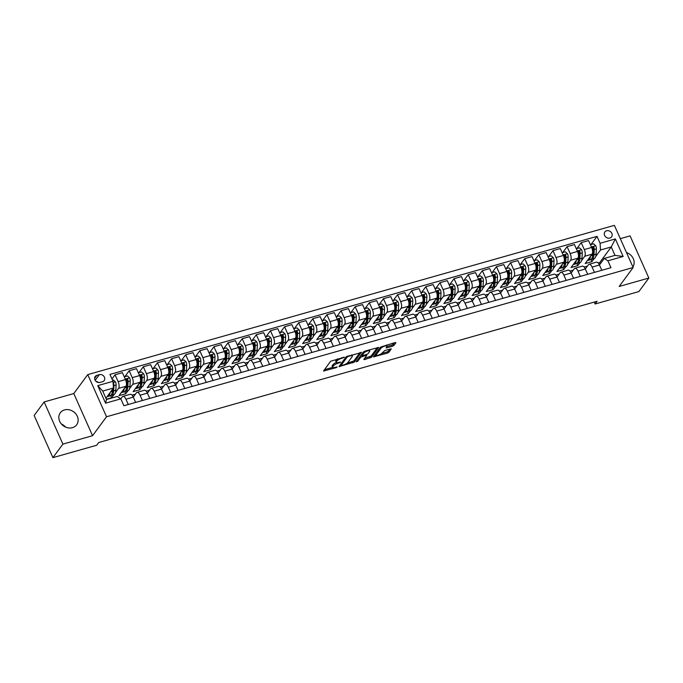 <?xml version="1.0" encoding="UTF-8"?>
<svg xmlns="http://www.w3.org/2000/svg" width="683" height="683" viewBox="0 0 683 683"><rect width="100%" height="100%" fill="white"/><g stroke="black" fill="none" stroke-linecap="round" stroke-linejoin="round"><path stroke-width="1.02" d="M344.428 357.2L330.64 361.239L323.529 371.006L336.096 367.676L337.18 366.942L335.114 367.369A4.089 1.17 156 0 1 332.638 367.326A4.089 1.17 156 0 1 332.817 366.677L333.406 365.875A4.089 1.17 156 0 1 338.213 363.168L340.783 362.144L338.759 362.425A4.089 1.17 156 0 1 336.275 362.391A4.089 1.17 156 0 1 336.463 361.734L337.052 360.931A4.089 1.17 156 0 1 341.85 358.225L344.428 357.2M64.526 409.902A10.151 8.691 36.4 0 0 60.317 412.771A10.151 8.691 36.4 0 0 61.188 423.75A10.151 8.691 36.4 0 0 72.441 427.678A10.151 8.691 36.4 0 0 76.658 424.817A10.151 8.691 36.4 0 0 75.779 413.838A10.151 8.691 36.4 0 0 64.526 409.902M606.615 230.769A4.166 3.569 36.4 0 0 604.882 231.938A4.166 3.569 36.4 0 0 605.24 236.446A4.166 3.569 36.4 0 0 609.859 238.06A4.166 3.569 36.4 0 0 611.584 236.881A4.166 3.569 36.4 0 0 611.225 232.374A4.166 3.569 36.4 0 0 606.615 230.769M392.443 346.264L393.937 345.419L395.918 342.738L395.201 342.524L380.61 347.075L373.507 356.842L387.363 353.145L388.866 352.3L391.316 348.851L384.939 350.43L382.249 352.88A3.415 0.973 156 0 1 378.954 354.912A3.415 0.973 156 0 1 376.162 355.117A3.415 0.973 156 0 1 376.316 354.562L380.96 348.27A3.415 0.973 156 0 1 384.264 346.238A3.415 0.973 156 0 1 387.048 346.042A3.415 0.973 156 0 1 386.894 346.588L386.066 347.843L386.843 347.852L392.443 346.264L391.931 345.128L394.612 342.687M619.182 286.459L648.85 278.049L638.87 291.581L595.081 303.995L597.079 301.288L98.702 442.533L96.713 445.239L52.915 457.644L62.896 444.112L92.564 435.703L106.531 416.758L633.15 267.514L619.182 286.459M361.418 352.513L346.11 356.85L339.007 366.626L354.375 362.075L361.29 352.215M364.867 351.122L378.732 347.425L371.62 357.192L364.517 359.625L363.8 359.403L366.66 355.527L365.943 355.314L360.726 357.209L357.747 361.247L356.15 361.828L363.365 351.967L364.867 351.122M100.025 382.42L102.51 381.72A4.038 3.458 36.4 0 0 104.183 380.576A4.038 3.458 36.4 0 0 103.833 376.213A4.038 3.458 36.4 0 0 99.368 374.651L96.875 375.36A4.038 3.458 36.4 0 0 95.202 376.495A4.038 3.458 36.4 0 0 95.552 380.858A4.038 3.458 36.4 0 0 100.025 382.42M106.531 416.758L87.757 374.608L614.384 225.356L633.15 267.514M120.831 398.855L105.575 403.175L97.763 385.63L113.019 381.302L113.446 388.029L102.715 391.069L106.471 399.504L117.203 396.456L120.831 398.855L123.896 405.745L610.969 267.702L607.896 260.812L604.276 258.422L615.007 255.374L611.251 246.947L600.519 249.987L595.747 256.466M590.974 244.565L597.019 236.369L109.946 374.412L113.019 381.302M597.019 236.369L600.084 243.268L615.34 238.939L623.152 256.484L607.896 260.812M92.564 435.703L73.79 393.553L44.13 401.954L62.896 444.112M44.13 401.954L34.15 415.486L52.915 457.644M648.85 278.049L630.085 235.891L620.309 238.657M73.79 393.553L87.757 374.608M65.568 427.088A10.151 8.691 36.4 0 0 61.427 424.032M594.236 302.091L595.081 303.995M113.446 388.029L105.908 398.249M600.237 263.894L599.683 262.639L598.24 263.049M587.423 266.114L584.119 267.053M573.293 270.118L569.989 271.057M559.172 274.122L555.86 275.061M545.043 278.126L541.739 279.065M530.922 282.13L527.609 283.069M516.792 286.134L513.488 287.073M502.662 290.138L499.358 291.078M488.541 294.142L485.229 295.073M474.412 298.147L471.108 299.077M460.291 302.151L456.978 303.081M446.161 306.146L442.857 307.085M432.032 310.15L428.728 311.089M417.911 314.154L414.598 315.094M403.781 318.158L400.477 319.098M389.66 322.163L386.347 323.102M375.53 326.167L372.226 327.106M361.401 330.171L358.097 331.11M347.28 334.175L343.967 335.114M333.15 338.179L329.846 339.118M319.029 342.183L315.717 343.122M304.9 346.187L301.596 347.126M290.77 350.191L287.466 351.13M276.649 354.195L273.337 355.126M262.52 358.199L259.216 359.13M248.399 362.203L245.086 363.134M234.269 366.199L230.965 367.138M220.139 370.203L216.835 371.142M206.018 374.207L202.706 375.146M191.889 378.211L188.585 379.15M177.768 382.215L174.455 383.154M163.638 386.219L160.334 387.159M149.509 390.224L146.205 391.163M135.388 394.228L132.075 395.167M121.258 398.232L120.302 398.505M599.683 262.639L611.251 246.947L615.34 238.939M594.142 258.635L591.939 261.623L590.966 259.446M576.845 248.569L581.216 242.644L588.558 240.57L591.632 247.459A5.208 2.245 74.2 0 1 592.059 254.178L585.16 263.544L591.939 261.623M581.216 242.644L584.281 249.543A5.208 2.245 74.2 0 1 584.716 256.262L581.617 260.471M580.012 262.639L577.809 265.627L576.845 263.45M562.724 252.573L567.086 246.648L574.437 244.565L577.502 251.464A5.208 2.245 74.2 0 1 577.938 258.183L571.031 267.548L577.809 265.627M567.086 246.648L570.16 253.547A5.208 2.245 74.2 0 1 570.587 260.266L567.488 264.466M565.891 266.643L563.688 269.631L562.715 267.454M548.594 256.577L552.965 250.652L560.308 248.569L563.381 255.468A5.208 2.245 74.2 0 1 563.808 262.187L556.91 271.552L563.688 269.631M552.965 250.652L556.03 257.551A5.208 2.245 74.2 0 1 556.466 264.27L553.367 268.47M551.762 270.647L549.559 273.635L548.594 271.458M534.473 260.582L538.836 254.657L546.178 252.573L549.252 259.472A5.208 2.245 74.2 0 1 549.687 266.191L542.78 275.556L549.559 273.635M538.836 254.657L541.909 261.555A5.208 2.245 74.2 0 1 542.336 268.274L539.237 272.474M537.641 274.651L535.438 277.639L534.465 275.462M520.344 264.586L524.706 258.661L532.057 256.577L535.122 263.476A5.208 2.245 74.2 0 1 535.557 270.195L528.651 279.56L535.438 277.639M524.706 258.661L527.78 265.559A5.208 2.245 74.2 0 1 528.215 272.278L525.116 276.478M523.511 278.655L521.308 281.644L520.335 279.467M506.214 268.59L510.585 262.665L517.927 260.582L521.001 267.48A5.208 2.245 74.2 0 1 521.428 274.199L514.53 283.565L521.308 281.644M510.585 262.665L513.65 269.554A5.208 2.245 74.2 0 1 514.086 276.282L510.986 280.482M509.381 282.66L507.179 285.648L506.214 283.471M492.093 272.594L496.456 266.669L503.806 264.586L506.871 271.484A5.208 2.245 74.2 0 1 507.307 278.203L500.4 287.569L507.179 285.648M496.456 266.669L499.529 273.559A5.208 2.245 74.2 0 1 499.956 280.286L496.857 284.487M495.26 286.664L493.058 289.652L492.084 287.475M477.963 276.598L482.335 270.673L489.677 268.59L492.75 275.48A5.208 2.245 74.2 0 1 493.177 282.207L486.27 291.573L493.058 289.652M482.335 270.673L485.4 277.563A5.208 2.245 74.2 0 1 485.835 284.29L482.736 288.491M481.131 290.668L478.928 293.656L477.963 291.479M463.842 280.602L468.205 274.677L475.547 272.594L478.621 279.484A5.208 2.245 74.2 0 1 479.056 286.211L472.149 295.577L478.928 293.656M468.205 274.677L471.279 281.567A5.208 2.245 74.2 0 1 471.705 288.294L468.606 292.495M467.01 294.672L464.807 297.66L463.834 295.474M449.713 284.606L454.075 278.681L461.426 276.598L464.491 283.488A5.208 2.245 74.2 0 1 464.927 290.215L458.02 299.581L464.807 297.66M454.075 278.681L457.149 285.571A5.208 2.245 74.2 0 1 457.584 292.298L454.485 296.499M452.88 298.676L450.678 301.655L449.704 299.478M435.583 288.602L439.954 282.685L447.297 280.602L450.37 287.492A5.208 2.245 74.2 0 1 450.797 294.219L443.899 303.585L450.678 301.655M439.954 282.685L443.019 289.575A5.208 2.245 74.2 0 1 443.455 296.302L440.356 300.503M438.751 302.671L436.548 305.66L435.583 303.483M421.462 292.606L425.825 286.689L433.176 284.606L436.241 291.496A5.208 2.245 74.2 0 1 436.676 298.223L429.769 307.581L436.548 305.66M425.825 286.689L428.898 293.579A5.208 2.245 74.2 0 1 429.325 300.298L426.226 304.507M424.63 306.676L422.427 309.664L421.454 307.487M407.333 296.61L411.704 290.693L419.046 288.61L422.12 295.5A5.208 2.245 74.2 0 1 422.546 302.228L415.64 311.585L422.427 309.664M411.704 290.693L414.769 297.583A5.208 2.245 74.2 0 1 415.204 304.302L412.105 308.511M410.5 310.68L408.297 313.668L407.333 311.491M393.212 300.614L397.574 294.697L404.917 292.614L407.99 299.504A5.208 2.245 74.2 0 1 408.425 306.232L401.519 315.589L408.297 313.668M397.574 294.697L400.648 301.587A5.208 2.245 74.2 0 1 401.075 308.306L397.976 312.515M396.371 314.684L394.168 317.672L393.203 315.495M379.082 304.618L383.445 298.693L390.796 296.618L393.86 303.508A5.208 2.245 74.2 0 1 394.296 310.227L387.389 319.593L394.168 317.672M383.445 298.693L386.518 305.591A5.208 2.245 74.2 0 1 386.954 312.31L383.855 316.519M382.249 318.688L380.047 321.676L379.074 319.499M364.953 308.622L369.324 302.697L376.666 300.622L379.739 307.512A5.208 2.245 74.2 0 1 380.166 314.231L373.268 323.597L380.047 321.676M369.324 302.697L372.389 309.595A5.208 2.245 74.2 0 1 372.824 316.314L369.725 320.523M368.12 322.692L365.917 325.68L364.953 323.503M350.831 312.626L355.194 306.701L362.545 304.618L365.61 311.516A5.208 2.245 74.2 0 1 366.045 318.235L359.138 327.601L365.917 325.68M355.194 306.701L358.268 313.599A5.208 2.245 74.2 0 1 358.695 320.318L355.595 324.519M353.999 326.696L351.796 329.684L350.823 327.507M336.702 316.63L341.073 310.705L348.415 308.622L351.489 315.52A5.208 2.245 74.2 0 1 351.916 322.239L345.009 331.605L351.796 329.684M341.073 310.705L344.138 317.604A5.208 2.245 74.2 0 1 344.574 324.323L341.474 328.523M339.869 330.7L337.667 333.688L336.702 331.511M322.581 320.634L326.944 314.709L334.286 312.626L337.359 319.524A5.208 2.245 74.2 0 1 337.795 326.243L330.888 335.609L337.667 333.688M326.944 314.709L330.017 321.608A5.208 2.245 74.2 0 1 330.444 328.327L327.345 332.527M325.74 334.704L323.537 337.692L322.572 335.515M308.451 324.638L312.814 318.713L320.165 316.63L323.23 323.529A5.208 2.245 74.2 0 1 323.665 330.248L316.758 339.613L323.537 337.692M312.814 318.713L315.887 325.612A5.208 2.245 74.2 0 1 316.323 332.331L313.224 336.531M311.619 338.708L309.416 341.696L308.443 339.519M294.322 328.643L298.693 322.718L306.035 320.634L309.109 327.533A5.208 2.245 74.2 0 1 309.536 334.252L302.637 343.617L309.416 341.696M298.693 322.718L301.758 329.607A5.208 2.245 74.2 0 1 302.193 336.335L299.094 340.535M297.489 342.712L295.287 345.7L294.322 343.523M280.201 332.647L284.563 326.722L291.914 324.638L294.979 331.537A5.208 2.245 74.2 0 1 295.415 338.256L288.508 347.621L295.287 345.7M284.563 326.722L287.637 333.611A5.208 2.245 74.2 0 1 288.064 340.339L284.965 344.539M283.368 346.716L281.165 349.705L280.192 347.527M266.071 336.651L270.442 330.726L277.785 328.643L280.858 335.532A5.208 2.245 74.2 0 1 281.285 342.26L274.378 351.625L281.165 349.705M270.442 330.726L273.507 337.615A5.208 2.245 74.2 0 1 273.943 344.343L270.844 348.543M269.239 350.721L267.036 353.709L266.071 351.532M251.95 340.655L256.313 334.73L263.655 332.647L266.729 339.536A5.208 2.245 74.2 0 1 267.164 346.264L260.257 355.63L267.036 353.709M256.313 334.73L259.386 341.62A5.208 2.245 74.2 0 1 259.813 348.347L256.714 352.548M255.109 354.725L252.906 357.713L251.942 355.527M237.821 344.659L242.183 338.734L249.534 336.651L252.599 343.54A5.208 2.245 74.2 0 1 253.034 350.268L246.128 359.634L252.906 357.713M242.183 338.734L245.257 345.624A5.208 2.245 74.2 0 1 245.692 352.351L242.593 356.552M240.988 358.729L238.785 361.708L237.812 359.531M223.691 348.654L228.062 342.738L235.404 340.655L238.478 347.545A5.208 2.245 74.2 0 1 238.905 354.272L232.007 363.638L238.785 361.708M228.062 342.738L231.127 349.628A5.208 2.245 74.2 0 1 231.563 356.355L228.464 360.556M226.858 362.724L224.656 365.712L223.691 363.535M209.57 352.659L213.933 346.742L221.283 344.659L224.348 351.549A5.208 2.245 74.2 0 1 224.784 358.276L217.877 367.633L224.656 365.712M213.933 346.742L217.006 353.632A5.208 2.245 74.2 0 1 217.433 360.351L214.334 364.56M212.737 366.728L210.535 369.716L209.561 367.539M195.44 356.663L199.812 350.746L207.154 348.663L210.227 355.553A5.208 2.245 74.2 0 1 210.654 362.28L203.747 371.637L210.535 369.716M199.812 350.746L202.877 357.636A5.208 2.245 74.2 0 1 203.312 364.355L200.213 368.564M198.608 370.732L196.405 373.721L195.44 371.543M181.319 360.667L185.682 354.75L193.024 352.667L196.098 359.557A5.208 2.245 74.2 0 1 196.533 366.284L189.626 375.641L196.405 373.721M185.682 354.75L188.756 361.64A5.208 2.245 74.2 0 1 189.182 368.359L186.083 372.568M184.478 374.736L182.276 377.725L181.311 375.548M167.19 364.671L171.553 358.746L178.903 356.671L181.968 363.561A5.208 2.245 74.2 0 1 182.404 370.28L175.497 379.646L182.276 377.725M171.553 358.746L174.626 365.644A5.208 2.245 74.2 0 1 175.061 372.363L171.962 376.572M170.357 378.741L168.155 381.729L167.181 379.552M153.06 368.675L157.431 362.75L164.774 360.675L167.847 367.565A5.208 2.245 74.2 0 1 168.274 374.284L161.376 383.65L168.155 381.729M157.431 362.75L160.496 369.648A5.208 2.245 74.2 0 1 160.932 376.367L157.833 380.576M156.228 382.745L154.025 385.733L153.06 383.556M138.939 372.679L143.302 366.754L150.653 364.671L153.718 371.569A5.208 2.245 74.2 0 1 154.153 378.288L147.246 387.654L154.025 385.733M143.302 366.754L146.375 373.652A5.208 2.245 74.2 0 1 146.802 380.371L143.703 384.572M142.107 386.749L139.904 389.737L138.931 387.56M124.81 376.683L129.181 370.758L136.523 368.675L139.588 375.573A5.208 2.245 74.2 0 1 140.024 382.292L133.117 391.658L139.904 389.737M129.181 370.758L132.246 377.656A5.208 2.245 74.2 0 1 132.681 384.375L129.582 388.576M127.977 390.753L125.774 393.741L124.81 391.564M111.969 378.945L115.051 374.762L122.394 372.679L125.467 379.577A5.208 2.245 74.2 0 1 125.903 386.296L118.996 395.662L125.774 393.741M115.051 374.762L118.125 381.66A5.208 2.245 74.2 0 1 118.552 388.379L115.453 392.58M113.848 394.757L111.645 397.745L110.68 395.568M106.352 399.248L111.645 397.745M120.814 398.838L122.308 396.814A5.208 2.245 74.2 0 1 122.914 396.362A5.208 2.245 74.2 0 1 125.937 399.205L128.293 404.498M133.27 397.096L136.429 392.81A5.208 2.245 74.2 0 1 137.044 392.358A5.208 2.245 74.2 0 1 140.058 395.201L142.414 400.494M137.044 392.358L144.386 390.275A5.208 2.245 74.2 0 1 147.408 393.118L150.559 388.806A5.208 2.245 74.2 0 1 151.165 388.354A5.208 2.245 74.2 0 1 154.187 391.197L156.544 396.49M151.165 388.354L158.516 386.271A5.208 2.245 74.2 0 1 161.529 389.114L164.688 384.802A5.208 2.245 74.2 0 1 165.295 384.35A5.208 2.245 74.2 0 1 168.308 387.193L170.673 392.486M175.651 385.092L178.809 380.798A5.208 2.245 74.2 0 1 179.424 380.346A5.208 2.245 74.2 0 1 182.438 383.189L184.794 388.482M189.772 381.088L192.939 376.794A5.208 2.245 74.2 0 1 193.545 376.342A5.208 2.245 74.2 0 1 196.567 379.185L198.924 384.478M193.545 376.342L200.896 374.258A5.208 2.245 74.2 0 1 203.91 377.101L207.06 372.79A5.208 2.245 74.2 0 1 207.675 372.337A5.208 2.245 74.2 0 1 210.688 375.18L213.045 380.482M218.022 373.08L221.19 368.786A5.208 2.245 74.2 0 1 221.796 368.333A5.208 2.245 74.2 0 1 224.818 371.176L227.174 376.478M232.152 369.076L235.319 364.782A5.208 2.245 74.2 0 1 235.925 364.329A5.208 2.245 74.2 0 1 238.939 367.172L241.304 372.474M246.281 365.072L249.44 360.778A5.208 2.245 74.2 0 1 250.055 360.325A5.208 2.245 74.2 0 1 253.069 363.168L255.425 368.47M260.402 361.068L263.57 356.774A5.208 2.245 74.2 0 1 264.176 356.321A5.208 2.245 74.2 0 1 267.198 359.164L269.554 364.466M264.176 356.321L271.527 354.246A5.208 2.245 74.2 0 1 274.54 357.089L277.691 352.769A5.208 2.245 74.2 0 1 278.305 352.317A5.208 2.245 74.2 0 1 281.319 355.169L283.676 360.462M278.305 352.317L285.648 350.242A5.208 2.245 74.2 0 1 288.67 353.085L291.82 348.765A5.208 2.245 74.2 0 1 292.435 348.321A5.208 2.245 74.2 0 1 295.449 351.164L297.805 356.458M302.782 349.056L305.95 344.761A5.208 2.245 74.2 0 1 306.556 344.317A5.208 2.245 74.2 0 1 309.57 347.16L311.935 352.454M316.912 345.052L320.071 340.766A5.208 2.245 74.2 0 1 320.686 340.313A5.208 2.245 74.2 0 1 323.699 343.156L326.056 348.45M331.033 341.048L334.2 336.762A5.208 2.245 74.2 0 1 334.807 336.309A5.208 2.245 74.2 0 1 337.829 339.152L340.185 344.445M334.807 336.309L342.157 334.226A5.208 2.245 74.2 0 1 345.171 337.069L348.33 332.758A5.208 2.245 74.2 0 1 348.936 332.305A5.208 2.245 74.2 0 1 351.95 335.148L354.306 340.441M348.936 332.305L356.278 330.222A5.208 2.245 74.2 0 1 359.301 333.065L362.451 328.754A5.208 2.245 74.2 0 1 363.066 328.301A5.208 2.245 74.2 0 1 366.079 331.144L368.436 336.437M373.413 329.044L376.581 324.749A5.208 2.245 74.2 0 1 377.187 324.297A5.208 2.245 74.2 0 1 380.2 327.14L382.565 332.433M387.543 325.04L390.702 320.745A5.208 2.245 74.2 0 1 391.316 320.293A5.208 2.245 74.2 0 1 394.33 323.136L396.686 328.429M401.664 321.036L404.831 316.741A5.208 2.245 74.2 0 1 405.437 316.289A5.208 2.245 74.2 0 1 408.46 319.132L410.816 324.425M415.793 317.032L418.961 312.737A5.208 2.245 74.2 0 1 419.567 312.285A5.208 2.245 74.2 0 1 422.581 315.128L424.937 320.429M429.914 313.027L433.082 308.733A5.208 2.245 74.2 0 1 433.696 308.281A5.208 2.245 74.2 0 1 436.71 311.124L439.067 316.425M444.044 309.023L447.211 304.729A5.208 2.245 74.2 0 1 447.817 304.276A5.208 2.245 74.2 0 1 450.831 307.119L453.196 312.421M458.173 305.019L461.332 300.725A5.208 2.245 74.2 0 1 461.947 300.272A5.208 2.245 74.2 0 1 464.961 303.115L467.317 308.417M461.947 300.272L469.289 298.198A5.208 2.245 74.2 0 1 472.303 301.041L475.462 296.721A5.208 2.245 74.2 0 1 476.068 296.268A5.208 2.245 74.2 0 1 479.09 299.111L481.447 304.413M476.068 296.268L483.419 294.194A5.208 2.245 74.2 0 1 486.433 297.037L489.591 292.717A5.208 2.245 74.2 0 1 490.198 292.264A5.208 2.245 74.2 0 1 493.211 295.116L495.568 300.409M500.545 293.007L503.712 288.713A5.208 2.245 74.2 0 1 504.327 288.269A5.208 2.245 74.2 0 1 507.341 291.112L509.697 296.405M514.675 289.003L517.842 284.709A5.208 2.245 74.2 0 1 518.448 284.265A5.208 2.245 74.2 0 1 521.462 287.108L523.827 292.401M528.804 284.999L531.963 280.713A5.208 2.245 74.2 0 1 532.578 280.261A5.208 2.245 74.2 0 1 535.592 283.103L537.948 288.397M532.578 280.261L539.92 278.177A5.208 2.245 74.2 0 1 542.934 281.02L546.093 276.709A5.208 2.245 74.2 0 1 546.699 276.256A5.208 2.245 74.2 0 1 549.721 279.099L552.077 284.393M546.699 276.256L554.05 274.173A5.208 2.245 74.2 0 1 557.063 277.016L560.222 272.705A5.208 2.245 74.2 0 1 560.828 272.252A5.208 2.245 74.2 0 1 563.842 275.095L566.198 280.389M571.176 272.987L574.343 268.701A5.208 2.245 74.2 0 1 574.958 268.248A5.208 2.245 74.2 0 1 577.972 271.091L580.328 276.384M585.305 268.991L588.473 264.697A5.208 2.245 74.2 0 1 589.079 264.244A5.208 2.245 74.2 0 1 592.093 267.087L594.458 272.38M599.435 264.987L604.276 258.422M122.914 396.362L130.265 394.279A5.208 2.245 74.2 0 1 133.279 397.122L135.635 402.415M140.058 395.201L147.408 393.118L149.765 398.411M154.187 391.197L161.529 389.114L163.886 394.407M165.295 384.35L172.637 382.267A5.208 2.245 74.2 0 1 175.659 385.11L178.015 390.411M179.424 380.346L186.766 378.262A5.208 2.245 74.2 0 1 189.78 381.105L192.145 386.407M196.567 379.185L203.91 377.101L206.266 382.403M207.675 372.337L215.017 370.254A5.208 2.245 74.2 0 1 218.039 373.097L220.396 378.399M221.796 368.333L229.146 366.25A5.208 2.245 74.2 0 1 232.16 369.093L234.517 374.395M235.925 364.329L243.268 362.246A5.208 2.245 74.2 0 1 246.29 365.089L248.646 370.391M250.055 360.325L257.397 358.251A5.208 2.245 74.2 0 1 260.411 361.094L262.776 366.387M267.198 359.164L274.54 357.089L276.897 362.383M281.319 355.169L288.67 353.085L291.026 358.379M292.435 348.321L299.777 346.238A5.208 2.245 74.2 0 1 302.791 349.081L305.147 354.375M306.556 344.317L313.898 342.234A5.208 2.245 74.2 0 1 316.921 345.077L319.277 350.37M320.686 340.313L328.028 338.23A5.208 2.245 74.2 0 1 331.042 341.073L333.406 346.366M337.829 339.152L345.171 337.069L347.527 342.362M351.95 335.148L359.301 333.065L361.657 338.358M363.066 328.301L370.408 326.218A5.208 2.245 74.2 0 1 373.422 329.061L375.778 334.354M377.187 324.297L384.538 322.214A5.208 2.245 74.2 0 1 387.551 325.057L389.908 330.359M391.316 320.293L398.659 318.21A5.208 2.245 74.2 0 1 401.672 321.053L404.037 326.354M405.437 316.289L412.788 314.206A5.208 2.245 74.2 0 1 415.802 317.049L418.158 322.35M419.567 312.285L426.909 310.202A5.208 2.245 74.2 0 1 429.931 313.045L432.288 318.346M433.696 308.281L441.039 306.197A5.208 2.245 74.2 0 1 444.052 309.04L446.409 314.342M447.817 304.276L455.168 302.193A5.208 2.245 74.2 0 1 458.182 305.036L460.538 310.338M464.961 303.115L472.303 301.041L474.668 306.334M479.09 299.111L486.433 297.037L488.789 302.33M490.198 292.264L497.54 290.19A5.208 2.245 74.2 0 1 500.562 293.033L502.919 298.326M504.327 288.269L511.669 286.186A5.208 2.245 74.2 0 1 514.683 289.029L517.04 294.322M518.448 284.265L525.799 282.181A5.208 2.245 74.2 0 1 528.813 285.024L531.169 290.318M535.592 283.103L542.934 281.02L545.299 286.314M549.721 279.099L557.063 277.016L559.42 282.31M560.828 272.252L568.171 270.169A5.208 2.245 74.2 0 1 571.193 273.012L573.549 278.305M574.958 268.248L582.3 266.165A5.208 2.245 74.2 0 1 585.314 269.008L587.67 274.301M589.079 264.244L596.43 262.161A5.208 2.245 74.2 0 1 599.443 265.004L601.8 270.306M600.519 249.987L600.084 243.268M102.715 391.069L97.763 385.63M106.471 399.504L105.575 403.175M623.152 256.484L615.007 255.374M98.412 382.514A4.038 3.458 36.4 0 0 95.987 381.327M632.885 266.916A10.151 8.691 36.4 0 0 626.499 252.565M337.59 358.848A4.089 1.17 156 0 0 336.54 359.796L337.052 360.931M336.275 362.391L335.771 361.247A4.089 1.17 156 0 1 335.951 360.59L336.54 359.796M336.36 362.502A4.089 1.17 156 0 0 332.903 364.739L333.406 365.875M332.638 367.326L332.126 366.19A4.089 1.17 156 0 1 332.314 365.533L332.903 364.739M324.391 369.708L332.655 367.369M346.913 363.33L353.862 360.94L360.112 352.462M339.869 365.328L340.791 365.064M348.287 356.406L347.237 356.996L341.048 365.388L343.156 365.089A4.089 1.17 156 0 0 347.963 362.383L352.189 356.646A4.089 1.17 156 0 0 352.377 355.988A4.089 1.17 156 0 0 349.892 355.945L348.287 356.406L348.057 355.886M341.005 365.533L340.629 364.466M352.377 355.988L351.865 354.844A4.089 1.17 156 0 0 351.847 354.81M377.358 347.579L371.108 356.048L371.62 357.192M364.602 358.319L371.108 356.048M361.819 355.194L360.564 355.758M369.623 351.506A3.415 0.973 156 0 0 369.785 350.951A3.415 0.973 156 0 0 366.993 351.156A3.415 0.973 156 0 0 363.689 353.188L361.999 355.604L366.489 354.571L367.992 353.717L369.623 351.506M361.999 355.604L361.683 354.562M386.928 346.546L391.931 345.128M375.633 353.828A3.415 0.973 156 0 0 375.659 353.973L376.162 355.117M381.626 353.487L386.86 352.01L388.362 351.164L389.95 349.013M374.361 355.553L376.137 355.049M110.125 392.537A9.955 4.286 74.2 0 1 107.974 396.439A9.955 4.286 74.2 0 1 107.205 396.499M112.507 380.166L113.335 379.936L115.478 381.891A3.449 1.486 74.2 0 1 116.101 385.007L115.828 390.275A9.955 4.286 74.2 0 1 113.626 394.834L111.474 395.448A9.955 4.286 -105.8 0 0 113.677 390.881L113.95 385.622A3.449 1.486 -105.8 0 0 113.66 383.428L113.113 382.873M112.422 389.421L112.328 391.265A9.955 4.286 74.2 0 1 110.117 395.833L107.974 396.439M110.757 395.508A9.955 4.286 -105.8 0 0 111.474 395.448M112.908 388.755L112.849 390.036A8.264 3.56 74.2 0 1 112.123 392.887M124.255 388.533A9.955 4.286 74.2 0 1 122.095 392.435A9.955 4.286 74.2 0 1 121.335 392.494M124.246 376.845L127.456 375.932L129.608 377.887A3.449 1.486 74.2 0 1 130.222 381.003L129.958 386.271A9.955 4.286 74.2 0 1 127.747 390.838L125.604 391.444A9.955 4.286 -105.8 0 0 127.806 386.877L128.08 381.618A3.449 1.486 -105.8 0 0 127.789 379.424L126.432 379.808A3.449 1.486 74.2 0 1 126.722 382.002L126.449 387.261A9.955 4.286 74.2 0 1 124.246 391.829L122.095 392.435M124.887 391.504A9.955 4.286 -105.8 0 0 125.604 391.444M127.789 379.424L127.217 380.2A1.759 0.76 74.2 0 1 127.243 380.764L126.97 386.032A8.264 3.56 74.2 0 1 126.253 388.883M126.526 379.091L126.432 379.808M138.376 384.529A9.955 4.286 74.2 0 1 136.224 388.431A9.955 4.286 74.2 0 1 135.456 388.49M138.376 372.841L141.586 371.928L143.729 373.891A3.449 1.486 74.2 0 1 144.352 376.999L144.079 382.267A9.955 4.286 74.2 0 1 141.876 386.834L139.725 387.44A9.955 4.286 -105.8 0 0 141.936 382.873L142.201 377.614A3.449 1.486 -105.8 0 0 141.91 375.419L140.561 375.804A3.449 1.486 74.2 0 1 140.852 377.998L140.578 383.265A9.955 4.286 74.2 0 1 138.376 387.824L136.224 388.431M139.016 387.5A9.955 4.286 -105.8 0 0 139.725 387.44M141.91 375.419L141.338 376.196A1.759 0.76 74.2 0 1 141.364 376.76L141.099 382.028A8.264 3.56 74.2 0 1 140.382 384.879M140.647 375.087L140.561 375.804M152.505 380.525A9.955 4.286 74.2 0 1 150.354 384.427A9.955 4.286 74.2 0 1 149.586 384.486M152.505 368.837L155.715 367.924L157.858 369.887A3.449 1.486 74.2 0 1 158.473 372.995L158.208 378.262A9.955 4.286 74.2 0 1 156.006 382.83L153.854 383.436A9.955 4.286 -105.8 0 0 156.057 378.877L156.33 373.61A3.449 1.486 -105.8 0 0 156.04 371.415L154.682 371.8A3.449 1.486 74.2 0 1 154.973 373.994L154.7 379.261A9.955 4.286 74.2 0 1 152.497 383.82L150.354 384.427M153.137 383.496A9.955 4.286 -105.8 0 0 153.854 383.436M156.04 371.415L155.468 372.192A1.759 0.76 74.2 0 1 155.493 372.756L155.22 378.023A8.264 3.56 74.2 0 1 154.503 380.875M154.776 371.082L154.682 371.8M166.635 376.521A9.955 4.286 74.2 0 1 164.475 380.422A9.955 4.286 74.2 0 1 163.707 380.482M166.626 364.833L169.836 363.919L171.979 365.883A3.449 1.486 74.2 0 1 172.603 368.999L172.329 374.258A9.955 4.286 74.2 0 1 170.127 378.826L167.984 379.432A9.955 4.286 -105.8 0 0 170.187 374.873L170.46 369.605A3.449 1.486 -105.8 0 0 170.169 367.411L168.812 367.796A3.449 1.486 74.2 0 1 169.102 369.99L168.829 375.257A9.955 4.286 74.2 0 1 166.626 379.816L164.475 380.422M167.267 379.492A9.955 4.286 -105.8 0 0 167.984 379.432M170.169 367.411L169.589 368.188A1.759 0.76 74.2 0 1 169.623 368.752L169.35 374.019A8.264 3.56 74.2 0 1 168.633 376.871M168.906 367.078L168.812 367.796M180.756 372.517A9.955 4.286 74.2 0 1 178.605 376.418A9.955 4.286 74.2 0 1 177.836 376.478M180.756 360.829L183.966 359.915L186.109 361.879A3.449 1.486 74.2 0 1 186.732 364.995L186.459 370.254A9.955 4.286 74.2 0 1 184.256 374.822L182.105 375.428A9.955 4.286 -105.8 0 0 184.308 370.869L184.581 365.601A3.449 1.486 -105.8 0 0 184.29 363.407L182.933 363.791A3.449 1.486 74.2 0 1 183.223 365.986L182.959 371.253A9.955 4.286 74.2 0 1 180.747 375.812L178.605 376.418M181.388 375.488A9.955 4.286 -105.8 0 0 182.105 375.428M184.29 363.407L183.718 364.184A1.759 0.76 74.2 0 1 183.744 364.748L183.479 370.015A8.264 3.56 74.2 0 1 182.754 372.867M183.027 363.074L182.933 363.791M194.886 368.513A9.955 4.286 74.2 0 1 192.726 372.414A9.955 4.286 74.2 0 1 191.966 372.474M194.877 356.825L198.087 355.911L200.239 357.875A3.449 1.486 74.2 0 1 200.853 360.991L200.589 366.25A9.955 4.286 74.2 0 1 198.377 370.818L196.234 371.424A9.955 4.286 -105.8 0 0 198.437 366.865L198.71 361.597A3.449 1.486 -105.8 0 0 198.42 359.403L197.063 359.787A3.449 1.486 74.2 0 1 197.353 361.981L197.08 367.249A9.955 4.286 74.2 0 1 194.877 371.808L192.726 372.414M195.517 371.484A9.955 4.286 -105.8 0 0 196.234 371.424M198.42 359.403L197.848 360.18A1.759 0.76 74.2 0 1 197.874 360.744L197.6 366.011A8.264 3.56 74.2 0 1 196.883 368.871M197.156 359.07L197.063 359.787M209.007 364.509A9.955 4.286 74.2 0 1 206.855 368.41A9.955 4.286 74.2 0 1 206.087 368.47M209.007 352.821L212.217 351.907L214.36 353.871A3.449 1.486 74.2 0 1 214.983 356.987L214.71 362.255A9.955 4.286 74.2 0 1 212.507 366.814L210.355 367.42A9.955 4.286 -105.8 0 0 212.567 362.861L212.831 357.593A3.449 1.486 -105.8 0 0 212.541 355.399L211.192 355.783A3.449 1.486 74.2 0 1 211.482 357.977L211.209 363.245A9.955 4.286 74.2 0 1 209.007 367.804L206.855 368.41M209.647 367.48A9.955 4.286 -105.8 0 0 210.355 367.42M212.541 355.399L211.969 356.176A1.759 0.76 74.2 0 1 211.995 356.739L211.73 362.007A8.264 3.56 74.2 0 1 211.013 364.867M211.278 355.075L211.192 355.783M223.136 360.504A9.955 4.286 74.2 0 1 220.985 364.415A9.955 4.286 74.2 0 1 220.216 364.466M223.136 348.817L226.346 347.912L228.489 349.867A3.449 1.486 74.2 0 1 229.104 352.983L228.839 358.251A9.955 4.286 74.2 0 1 226.636 362.81L224.485 363.416A9.955 4.286 -105.8 0 0 226.688 358.857L226.961 353.589A3.449 1.486 -105.8 0 0 226.671 351.395L225.313 351.779A3.449 1.486 74.2 0 1 225.603 353.973L225.33 359.241A9.955 4.286 74.2 0 1 223.128 363.8L220.985 364.415M223.768 363.484A9.955 4.286 -105.8 0 0 224.485 363.416M226.671 351.395L226.099 352.172A1.759 0.76 74.2 0 1 226.124 352.735L225.851 358.003A8.264 3.56 74.2 0 1 225.134 360.863M225.407 351.071L225.313 351.779M237.266 356.5A9.955 4.286 74.2 0 1 235.106 360.411A9.955 4.286 74.2 0 1 234.337 360.462M237.257 344.813L240.467 343.908L242.61 345.863A3.449 1.486 74.2 0 1 243.233 348.979L242.96 354.246A9.955 4.286 74.2 0 1 240.757 358.806L238.615 359.412A9.955 4.286 -105.8 0 0 240.817 354.853L241.09 349.585A3.449 1.486 -105.8 0 0 240.8 347.391L239.443 347.775A3.449 1.486 74.2 0 1 239.733 349.969L239.46 355.237A9.955 4.286 74.2 0 1 237.257 359.796L235.106 360.411M237.897 359.48A9.955 4.286 -105.8 0 0 238.615 359.412M240.8 347.391L240.22 348.168A1.759 0.76 74.2 0 1 240.254 348.731L239.981 353.999A8.264 3.56 74.2 0 1 239.263 356.859M239.537 347.066L239.443 347.775M251.387 352.496A9.955 4.286 74.2 0 1 249.235 356.406A9.955 4.286 74.2 0 1 248.467 356.458M251.387 340.808L254.597 339.903L256.74 341.859A3.449 1.486 74.2 0 1 257.363 344.975L257.09 350.242A9.955 4.286 74.2 0 1 254.887 354.801L252.736 355.408A9.955 4.286 -105.8 0 0 254.938 350.849L255.211 345.581A3.449 1.486 -105.8 0 0 254.921 343.387L253.564 343.771A3.449 1.486 74.2 0 1 253.854 345.965L253.589 351.233A9.955 4.286 74.2 0 1 251.378 355.792L249.235 356.406M252.018 355.476A9.955 4.286 -105.8 0 0 252.736 355.408M254.921 343.387L254.349 344.172A1.759 0.76 74.2 0 1 254.375 344.727L254.11 349.995A8.264 3.56 74.2 0 1 253.384 352.855M253.658 343.062L253.564 343.771M265.516 348.492A9.955 4.286 74.2 0 1 263.356 352.402A9.955 4.286 74.2 0 1 262.596 352.454M265.508 336.804L268.718 335.899L270.869 337.854A3.449 1.486 74.2 0 1 271.484 340.971L271.219 346.238A9.955 4.286 74.2 0 1 269.008 350.797L266.865 351.404A9.955 4.286 -105.8 0 0 269.068 346.844L269.341 341.577A3.449 1.486 -105.8 0 0 269.051 339.383L267.693 339.767A3.449 1.486 74.2 0 1 267.984 341.961L267.71 347.229A9.955 4.286 74.2 0 1 265.508 351.788L263.356 352.402M266.148 351.472A9.955 4.286 -105.8 0 0 266.865 351.404M269.051 339.383L268.479 340.168A1.759 0.76 74.2 0 1 268.504 340.723L268.231 345.991A8.264 3.56 74.2 0 1 267.514 348.851M267.787 339.058L267.693 339.767M279.637 344.488A9.955 4.286 74.2 0 1 277.486 348.398A9.955 4.286 74.2 0 1 276.717 348.45M279.637 332.8L282.847 331.895L284.99 333.85A3.449 1.486 74.2 0 1 285.614 336.967L285.34 342.234A9.955 4.286 74.2 0 1 283.138 346.793L280.986 347.408A9.955 4.286 -105.8 0 0 283.197 342.84L283.462 337.573A3.449 1.486 -105.8 0 0 283.172 335.379L281.823 335.763A3.449 1.486 74.2 0 1 282.113 337.957L281.84 343.225A9.955 4.286 74.2 0 1 279.637 347.792L277.486 348.398M280.278 347.468A9.955 4.286 -105.8 0 0 280.986 347.408M283.172 335.379L282.6 336.164A1.759 0.76 74.2 0 1 282.625 336.728L282.361 341.987A8.264 3.56 74.2 0 1 281.644 344.847M281.908 335.054L281.823 335.763M293.767 340.493A9.955 4.286 74.2 0 1 291.615 344.394A9.955 4.286 74.2 0 1 290.847 344.454M293.767 328.796L296.977 327.891L299.12 329.846A3.449 1.486 74.2 0 1 299.743 332.962L299.47 338.23A9.955 4.286 74.2 0 1 297.267 342.789L295.116 343.404A9.955 4.286 -105.8 0 0 297.318 338.836L297.592 333.569A3.449 1.486 -105.8 0 0 297.301 331.375L295.944 331.759A3.449 1.486 74.2 0 1 296.234 333.953L295.961 339.22A9.955 4.286 74.2 0 1 293.758 343.788L291.615 344.394M294.399 343.464A9.955 4.286 -105.8 0 0 295.116 343.404M297.301 331.375L296.729 332.16A1.759 0.76 74.2 0 1 296.755 332.723L296.482 337.983A8.264 3.56 74.2 0 1 295.765 340.843M296.038 331.05L295.944 331.759M307.896 336.488A9.955 4.286 74.2 0 1 305.736 340.39A9.955 4.286 74.2 0 1 304.968 340.45M307.888 324.792L311.098 323.887L313.241 325.842A3.449 1.486 74.2 0 1 313.864 328.958L313.591 334.226A9.955 4.286 74.2 0 1 311.388 338.785L309.245 339.4A9.955 4.286 -105.8 0 0 311.448 334.832L311.721 329.565A3.449 1.486 -105.8 0 0 311.431 327.379L310.073 327.763A3.449 1.486 74.2 0 1 310.364 329.957L310.091 335.216A9.955 4.286 74.2 0 1 307.888 339.784L305.736 340.39M308.528 339.46A9.955 4.286 -105.8 0 0 309.245 339.4M311.431 327.379L310.85 328.156A1.759 0.76 74.2 0 1 310.885 328.719L310.611 333.978A8.264 3.56 74.2 0 1 309.894 336.839M310.167 327.046L310.073 327.763M322.017 332.484A9.955 4.286 74.2 0 1 319.866 336.386A9.955 4.286 74.2 0 1 319.098 336.446M322.017 320.797L325.228 319.883L327.37 321.838A3.449 1.486 74.2 0 1 327.994 324.954L327.72 330.222A9.955 4.286 74.2 0 1 325.518 334.781L323.366 335.396A9.955 4.286 -105.8 0 0 325.569 330.828L325.842 325.569A3.449 1.486 -105.8 0 0 325.552 323.375L324.194 323.759A3.449 1.486 74.2 0 1 324.485 325.953L324.22 331.212A9.955 4.286 74.2 0 1 322.009 335.78L319.866 336.386M322.649 335.455A9.955 4.286 -105.8 0 0 323.366 335.396M325.552 323.375L324.98 324.152A1.759 0.76 74.2 0 1 325.006 324.715L324.741 329.983A8.264 3.56 74.2 0 1 324.015 332.834M324.288 323.042L324.194 323.759M336.147 328.48A9.955 4.286 74.2 0 1 333.987 332.382A9.955 4.286 74.2 0 1 333.227 332.442M336.138 316.792L339.349 315.879L341.5 317.834A3.449 1.486 74.2 0 1 342.115 320.95L341.85 326.218A9.955 4.286 74.2 0 1 339.639 330.785L337.496 331.392A9.955 4.286 -105.8 0 0 339.699 326.824L339.972 321.565A3.449 1.486 -105.8 0 0 339.682 319.371L338.324 319.755A3.449 1.486 74.2 0 1 338.614 321.949L338.341 327.208A9.955 4.286 74.2 0 1 336.138 331.776L333.987 332.382M336.779 331.451A9.955 4.286 -105.8 0 0 337.496 331.392M339.682 319.371L339.109 320.148A1.759 0.76 74.2 0 1 339.135 320.711L338.862 325.979A8.264 3.56 74.2 0 1 338.145 328.83M338.418 319.038L338.324 319.755M350.268 324.476A9.955 4.286 74.2 0 1 348.117 328.378A9.955 4.286 74.2 0 1 347.348 328.438M350.268 312.788L353.478 311.875L355.621 313.839A3.449 1.486 74.2 0 1 356.244 316.946L355.971 322.214A9.955 4.286 74.2 0 1 353.768 326.781L351.617 327.388A9.955 4.286 -105.8 0 0 353.828 322.82L354.093 317.561A3.449 1.486 -105.8 0 0 353.803 315.367L352.454 315.751A3.449 1.486 74.2 0 1 352.744 317.945L352.471 323.213A9.955 4.286 74.2 0 1 350.268 327.772L348.117 328.378M350.908 327.447A9.955 4.286 -105.8 0 0 351.617 327.388M353.803 315.367L353.231 316.144A1.759 0.76 74.2 0 1 353.256 316.707L352.991 321.975A8.264 3.56 74.2 0 1 352.274 324.826M352.539 315.034L352.454 315.751M364.398 320.472A9.955 4.286 74.2 0 1 362.246 324.374A9.955 4.286 74.2 0 1 361.478 324.434M364.398 308.784L367.608 307.871L369.751 309.834A3.449 1.486 74.2 0 1 370.374 312.942L370.101 318.21A9.955 4.286 74.2 0 1 367.898 322.777L365.746 323.383A9.955 4.286 -105.8 0 0 367.949 318.824L368.222 313.557A3.449 1.486 -105.8 0 0 367.932 311.363L366.575 311.747A3.449 1.486 74.2 0 1 366.865 313.941L366.592 319.209A9.955 4.286 74.2 0 1 364.389 323.768L362.246 324.374M365.029 323.443A9.955 4.286 -105.8 0 0 365.746 323.383M367.932 311.363L367.36 312.14A1.759 0.76 74.2 0 1 367.386 312.703L367.113 317.971A8.264 3.56 74.2 0 1 366.395 320.822M366.669 311.03L366.575 311.747M378.527 316.468A9.955 4.286 74.2 0 1 376.367 320.37A9.955 4.286 74.2 0 1 375.599 320.429M378.519 304.78L381.729 303.867L383.872 305.83A3.449 1.486 74.2 0 1 384.495 308.947L384.222 314.206A9.955 4.286 74.2 0 1 382.019 318.773L379.876 319.379A9.955 4.286 -105.8 0 0 382.079 314.82L382.352 309.553A3.449 1.486 -105.8 0 0 382.062 307.359L380.704 307.743A3.449 1.486 74.2 0 1 380.994 309.937L380.721 315.204A9.955 4.286 74.2 0 1 378.519 319.764L376.367 320.37M379.159 319.439A9.955 4.286 -105.8 0 0 379.876 319.379M382.062 307.359L381.481 308.135A1.759 0.76 74.2 0 1 381.515 308.699L381.242 313.967A8.264 3.56 74.2 0 1 380.525 316.818M380.798 307.026L380.704 307.743M392.648 312.464A9.955 4.286 74.2 0 1 390.497 316.366A9.955 4.286 74.2 0 1 389.728 316.425M392.648 300.776L395.858 299.863L398.001 301.826A3.449 1.486 74.2 0 1 398.624 304.942L398.351 310.202A9.955 4.286 74.2 0 1 396.149 314.769L393.997 315.375A9.955 4.286 -105.8 0 0 396.2 310.816L396.473 305.549A3.449 1.486 -105.8 0 0 396.183 303.354L394.825 303.739A3.449 1.486 74.2 0 1 395.115 305.933L394.851 311.2A9.955 4.286 74.2 0 1 392.64 315.759L390.497 316.366M393.28 315.435A9.955 4.286 -105.8 0 0 393.997 315.375M396.183 303.354L395.611 304.131A1.759 0.76 74.2 0 1 395.636 304.695L395.372 309.962A8.264 3.56 74.2 0 1 394.646 312.814M394.919 303.021L394.825 303.739M406.778 308.46A9.955 4.286 74.2 0 1 404.618 312.362A9.955 4.286 74.2 0 1 403.858 312.421M406.769 296.772L409.979 295.859L412.131 297.822A3.449 1.486 74.2 0 1 412.745 300.938L412.481 306.197A9.955 4.286 74.2 0 1 410.27 310.765L408.127 311.371A9.955 4.286 -105.8 0 0 410.329 306.812L410.603 301.544A3.449 1.486 -105.8 0 0 410.312 299.35L408.955 299.735A3.449 1.486 74.2 0 1 409.245 301.929L408.972 307.196A9.955 4.286 74.2 0 1 406.769 311.755L404.618 312.362M407.409 311.431A9.955 4.286 -105.8 0 0 408.127 311.371M410.312 299.35L409.74 300.127A1.759 0.76 74.2 0 1 409.766 300.691L409.493 305.958A8.264 3.56 74.2 0 1 408.776 308.818M409.049 299.017L408.955 299.735M420.899 304.456A9.955 4.286 74.2 0 1 418.747 308.357A9.955 4.286 74.2 0 1 417.979 308.417M420.899 292.768L424.109 291.854L426.252 293.818A3.449 1.486 74.2 0 1 426.875 296.934L426.602 302.202A9.955 4.286 74.2 0 1 424.399 306.761L422.248 307.367A9.955 4.286 -105.8 0 0 424.459 302.808L424.724 297.54A3.449 1.486 -105.8 0 0 424.433 295.346L423.084 295.73A3.449 1.486 74.2 0 1 423.375 297.925L423.101 303.192A9.955 4.286 74.2 0 1 420.899 307.751L418.747 308.357M421.539 307.427A9.955 4.286 -105.8 0 0 422.248 307.367M424.433 295.346L423.861 296.123A1.759 0.76 74.2 0 1 423.887 296.687L423.622 301.954A8.264 3.56 74.2 0 1 422.905 304.814M423.17 295.022L423.084 295.73M435.028 300.452A9.955 4.286 74.2 0 1 432.877 304.362A9.955 4.286 74.2 0 1 432.108 304.413M435.028 288.764L438.238 287.859L440.381 289.814A3.449 1.486 74.2 0 1 441.005 292.93L440.731 298.198A9.955 4.286 74.2 0 1 438.529 302.757L436.377 303.363A9.955 4.286 -105.8 0 0 438.58 298.804L438.853 293.536A3.449 1.486 -105.8 0 0 438.563 291.342L437.205 291.726A3.449 1.486 74.2 0 1 437.496 293.921L437.222 299.188A9.955 4.286 74.2 0 1 435.02 303.747L432.877 304.362M435.66 303.431A9.955 4.286 -105.8 0 0 436.377 303.363M438.563 291.342L437.991 292.119A1.759 0.76 74.2 0 1 438.016 292.683L437.743 297.95A8.264 3.56 74.2 0 1 437.026 300.81M437.299 291.018L437.205 291.726M449.158 296.448A9.955 4.286 74.2 0 1 446.998 300.358A9.955 4.286 74.2 0 1 446.23 300.409M449.149 284.76L452.359 283.855L454.502 285.81A3.449 1.486 74.2 0 1 455.126 288.926L454.852 294.194A9.955 4.286 74.2 0 1 452.65 298.753L450.507 299.359A9.955 4.286 -105.8 0 0 452.709 294.8L452.983 289.532A3.449 1.486 -105.8 0 0 452.692 287.338L451.335 287.722A3.449 1.486 74.2 0 1 451.625 289.916L451.352 295.184A9.955 4.286 74.2 0 1 449.149 299.743L446.998 300.358M449.79 299.427A9.955 4.286 -105.8 0 0 450.507 299.359M452.692 287.338L452.112 288.115A1.759 0.76 74.2 0 1 452.146 288.678L451.873 293.946A8.264 3.56 74.2 0 1 451.156 296.806M451.429 287.014L451.335 287.722M463.279 292.444A9.955 4.286 74.2 0 1 461.127 296.354A9.955 4.286 74.2 0 1 460.359 296.405M463.279 280.756L466.489 279.851L468.632 281.806A3.449 1.486 74.2 0 1 469.255 284.922L468.982 290.19A9.955 4.286 74.2 0 1 466.779 294.749L464.628 295.355A9.955 4.286 -105.8 0 0 466.83 290.796L467.104 285.528A3.449 1.486 -105.8 0 0 466.813 283.334L465.456 283.718A3.449 1.486 74.2 0 1 465.746 285.912L465.482 291.18A9.955 4.286 74.2 0 1 463.27 295.739L461.127 296.354M463.911 295.423A9.955 4.286 -105.8 0 0 464.628 295.355M466.813 283.334L466.241 284.119A1.759 0.76 74.2 0 1 466.267 284.674L466.002 289.942A8.264 3.56 74.2 0 1 465.277 292.802M465.55 283.01L465.456 283.718M477.408 288.439A9.955 4.286 74.2 0 1 475.257 292.35A9.955 4.286 74.2 0 1 474.489 292.401M477.4 276.752L480.61 275.847L482.761 277.802A3.449 1.486 74.2 0 1 483.376 280.918L483.112 286.186A9.955 4.286 74.2 0 1 480.9 290.745L478.757 291.351A9.955 4.286 -105.8 0 0 480.96 286.792L481.233 281.524A3.449 1.486 -105.8 0 0 480.943 279.33L479.586 279.714A3.449 1.486 74.2 0 1 479.876 281.908L479.603 287.176A9.955 4.286 74.2 0 1 477.4 291.735L475.257 292.35M478.04 291.419A9.955 4.286 -105.8 0 0 478.757 291.351M480.943 279.33L480.371 280.115A1.759 0.76 74.2 0 1 480.397 280.67L480.123 285.938A8.264 3.56 74.2 0 1 479.406 288.798M479.679 279.006L479.586 279.714M491.529 284.435A9.955 4.286 74.2 0 1 489.378 288.346A9.955 4.286 74.2 0 1 488.61 288.397M491.529 272.748L494.74 271.843L496.882 273.798A3.449 1.486 74.2 0 1 497.506 276.914L497.233 282.181A9.955 4.286 74.2 0 1 495.03 286.74L492.878 287.355A9.955 4.286 -105.8 0 0 495.09 282.788L495.354 277.52A3.449 1.486 -105.8 0 0 495.064 275.326L493.715 275.71A3.449 1.486 74.2 0 1 494.005 277.904L493.732 283.172A9.955 4.286 74.2 0 1 491.529 287.739L489.378 288.346M492.17 287.415A9.955 4.286 -105.8 0 0 492.878 287.355M495.064 275.326L494.492 276.111A1.759 0.76 74.2 0 1 494.526 276.675L494.253 281.934A8.264 3.56 74.2 0 1 493.536 284.794M493.8 275.001L493.715 275.71M505.659 280.44A9.955 4.286 74.2 0 1 503.508 284.341A9.955 4.286 74.2 0 1 502.739 284.401M505.659 268.743L508.869 267.838L511.012 269.794A3.449 1.486 74.2 0 1 511.635 272.91L511.362 278.177A9.955 4.286 74.2 0 1 509.159 282.736L507.008 283.351A9.955 4.286 -105.8 0 0 509.211 278.784L509.484 273.516A3.449 1.486 -105.8 0 0 509.194 271.322L507.836 271.706A3.449 1.486 74.2 0 1 508.126 273.9L507.853 279.168A9.955 4.286 74.2 0 1 505.651 283.735L503.508 284.341M506.291 283.411A9.955 4.286 -105.8 0 0 507.008 283.351M509.194 271.322L508.622 272.107A1.759 0.76 74.2 0 1 508.647 272.671L508.374 277.93A8.264 3.56 74.2 0 1 507.657 280.79M507.93 270.997L507.836 271.706M519.789 276.436A9.955 4.286 74.2 0 1 517.629 280.337A9.955 4.286 74.2 0 1 516.86 280.397M519.78 264.739L522.99 263.834L525.133 265.789A3.449 1.486 74.2 0 1 525.756 268.906L525.483 274.173A9.955 4.286 74.2 0 1 523.28 278.732L521.138 279.347A9.955 4.286 -105.8 0 0 523.34 274.779L523.613 269.512A3.449 1.486 -105.8 0 0 523.323 267.326L521.966 267.71A3.449 1.486 74.2 0 1 522.256 269.905L521.983 275.164A9.955 4.286 74.2 0 1 519.78 279.731L517.629 280.337M520.42 279.407A9.955 4.286 -105.8 0 0 521.138 279.347M523.323 267.326L522.743 268.103A1.759 0.76 74.2 0 1 522.777 268.667L522.504 273.926A8.264 3.56 74.2 0 1 521.786 276.786M522.06 266.993L521.966 267.71M533.91 272.432A9.955 4.286 74.2 0 1 531.758 276.333A9.955 4.286 74.2 0 1 530.99 276.393M533.91 260.744L537.12 259.83L539.263 261.785A3.449 1.486 74.2 0 1 539.886 264.902L539.613 270.169A9.955 4.286 74.2 0 1 537.41 274.728L535.259 275.343A9.955 4.286 -105.8 0 0 537.47 270.775L537.734 265.516A3.449 1.486 -105.8 0 0 537.444 263.322L536.087 263.706A3.449 1.486 74.2 0 1 536.377 265.9L536.112 271.16A9.955 4.286 74.2 0 1 533.901 275.727L531.758 276.333M534.55 275.403A9.955 4.286 -105.8 0 0 535.259 275.343M537.444 263.322L536.872 264.099A1.759 0.76 74.2 0 1 536.898 264.663L536.633 269.93A8.264 3.56 74.2 0 1 535.907 272.782M536.181 262.989L536.087 263.706M548.039 268.428A9.955 4.286 74.2 0 1 545.888 272.329A9.955 4.286 74.2 0 1 545.119 272.389M548.031 256.74L551.241 255.826L553.392 257.781A3.449 1.486 74.2 0 1 554.007 260.897L553.742 266.165A9.955 4.286 74.2 0 1 551.531 270.733L549.388 271.339A9.955 4.286 -105.8 0 0 551.591 266.771L551.864 261.512A3.449 1.486 -105.8 0 0 551.574 259.318L550.216 259.702A3.449 1.486 74.2 0 1 550.507 261.896L550.233 267.155A9.955 4.286 74.2 0 1 548.031 271.723L545.888 272.329M548.671 271.399A9.955 4.286 -105.8 0 0 549.388 271.339M551.574 259.318L551.002 260.095A1.759 0.76 74.2 0 1 551.027 260.658L550.754 265.926A8.264 3.56 74.2 0 1 550.037 268.778M550.31 258.985L550.216 259.702M562.16 264.423A9.955 4.286 74.2 0 1 560.009 268.325A9.955 4.286 74.2 0 1 559.24 268.385M562.16 252.736L565.37 251.822L567.513 253.786A3.449 1.486 74.2 0 1 568.136 256.893L567.863 262.161A9.955 4.286 74.2 0 1 565.661 266.729L563.509 267.335A9.955 4.286 -105.8 0 0 565.72 262.767L565.985 257.508A3.449 1.486 -105.8 0 0 565.695 255.314L564.346 255.698A3.449 1.486 74.2 0 1 564.636 257.892L564.363 263.16A9.955 4.286 74.2 0 1 562.16 267.719L560.009 268.325M562.801 267.394A9.955 4.286 -105.8 0 0 563.509 267.335M565.695 255.314L565.123 256.091A1.759 0.76 74.2 0 1 565.157 256.654L564.884 261.922A8.264 3.56 74.2 0 1 564.167 264.773M564.431 254.981L564.346 255.698M576.29 260.419A9.955 4.286 74.2 0 1 574.138 264.321A9.955 4.286 74.2 0 1 573.37 264.381M576.29 248.732L579.5 247.818L581.643 249.782A3.449 1.486 74.2 0 1 582.266 252.889L581.993 258.157A9.955 4.286 74.2 0 1 579.79 262.724L577.639 263.331A9.955 4.286 -105.8 0 0 579.841 258.772L580.115 253.504A3.449 1.486 -105.8 0 0 579.824 251.31L578.467 251.694A3.449 1.486 74.2 0 1 578.757 253.888L578.484 259.156A9.955 4.286 74.2 0 1 576.281 263.715L574.138 264.321M576.922 263.39A9.955 4.286 -105.8 0 0 577.639 263.331M579.824 251.31L579.252 252.087A1.759 0.76 74.2 0 1 579.278 252.65L579.005 257.918A8.264 3.56 74.2 0 1 578.288 260.769M578.561 250.977L578.467 251.694M590.419 256.415A9.955 4.286 74.2 0 1 588.259 260.317A9.955 4.286 74.2 0 1 587.491 260.377M590.411 244.727L593.621 243.814L595.764 245.778A3.449 1.486 74.2 0 1 596.387 248.894L596.114 254.153A9.955 4.286 74.2 0 1 593.911 258.72L591.768 259.327A9.955 4.286 -105.8 0 0 593.971 254.768L594.244 249.5A3.449 1.486 -105.8 0 0 593.954 247.306L592.596 247.69A3.449 1.486 74.2 0 1 592.887 249.884L592.613 255.152A9.955 4.286 74.2 0 1 590.411 259.711L588.259 260.317M591.051 259.386A9.955 4.286 -105.8 0 0 591.768 259.327M593.954 247.306L593.373 248.083A1.759 0.76 74.2 0 1 593.407 248.646L593.134 253.914A8.264 3.56 74.2 0 1 592.417 256.765M592.69 246.973L592.596 247.69M592.059 254.178L584.716 256.262M577.938 258.183L570.587 260.266M563.808 262.187L556.466 264.27M549.687 266.191L542.336 268.274M535.557 270.195L528.215 272.278M521.428 274.199L514.086 276.282M507.307 278.203L499.956 280.286M493.177 282.207L485.835 284.29M479.056 286.211L471.705 288.294M464.927 290.215L457.584 292.298M450.797 294.219L443.455 296.302M436.676 298.223L429.325 300.298M422.546 302.228L415.204 304.302M408.425 306.232L401.075 308.306M394.296 310.227L386.954 312.31M380.166 314.231L372.824 316.314M366.045 318.235L358.695 320.318M351.916 322.239L344.574 324.323M337.795 326.243L330.444 328.327M323.665 330.248L316.323 332.331M309.536 334.252L302.193 336.335M295.415 338.256L288.064 340.339M281.285 342.26L273.943 344.343M267.164 346.264L259.813 348.347M253.034 350.268L245.692 352.351M238.905 354.272L231.563 356.355M224.784 358.276L217.433 360.351M210.654 362.28L203.312 364.355M196.533 366.284L189.182 368.359M182.404 370.28L175.061 372.363M168.274 374.284L160.932 376.367M154.153 378.288L146.802 380.371M140.024 382.292L132.681 384.375M125.903 386.296L118.552 388.379M133.279 397.122L125.937 399.205M125.467 379.577L118.125 381.66M139.588 375.573L132.246 377.656M153.718 371.569L146.375 373.652M167.847 367.565L160.496 369.648M175.659 385.11L168.308 387.193M181.968 363.561L174.626 365.644M189.78 381.105L182.438 383.189M196.098 359.557L188.756 361.64M210.227 355.553L202.877 357.636M218.039 373.097L210.688 375.18M224.348 351.549L217.006 353.632M232.16 369.093L224.818 371.176M238.478 347.545L231.127 349.628M246.29 365.089L238.939 367.172M252.599 343.54L245.257 345.624M260.411 361.094L253.069 363.168M266.729 339.536L259.386 341.62M280.858 335.532L273.507 337.615M294.979 331.537L287.637 333.611M302.791 349.081L295.449 351.164M309.109 327.533L301.758 329.607M316.921 345.077L309.57 347.16M323.23 323.529L315.887 325.612M331.042 341.073L323.699 343.156M337.359 319.524L330.017 321.608M351.489 315.52L344.138 317.604M365.61 311.516L358.268 313.599M373.422 329.061L366.079 331.144M379.739 307.512L372.389 309.595M387.551 325.057L380.2 327.14M393.86 303.508L386.518 305.591M401.672 321.053L394.33 323.136M407.99 299.504L400.648 301.587M415.802 317.049L408.46 319.132M422.12 295.5L414.769 297.583M429.931 313.045L422.581 315.128M436.241 291.496L428.898 293.579M444.052 309.04L436.71 311.124M450.37 287.492L443.019 289.575M458.182 305.036L450.831 307.119M464.491 283.488L457.149 285.571M478.621 279.484L471.279 281.567M492.75 275.48L485.4 277.563M500.562 293.033L493.211 295.116M506.871 271.484L499.529 273.559M514.683 289.029L507.341 291.112M521.001 267.48L513.65 269.554M528.813 285.024L521.462 287.108M535.122 263.476L527.78 265.559M549.252 259.472L541.909 261.555M563.381 255.468L556.03 257.551M571.193 273.012L563.842 275.095M577.502 251.464L570.16 253.547M585.314 269.008L577.972 271.091M591.632 247.459L584.281 249.543M599.443 265.004L592.093 267.087M94.613 378.433L96.875 375.36M95.176 380.329L99.368 374.651M341.62 357.704L341.85 358.225M335.951 360.59L336.463 361.734M339.502 362.212L339.733 362.741M337.965 362.613L338.213 363.168M332.314 365.533L332.817 366.677M335.857 367.155L336.096 367.676M323.973 370.28L324.305 371.023M343.148 357.277L343.378 357.798M353.862 360.94L354.375 362.075M352.36 361.785L352.872 362.921M339.451 365.892L339.784 366.634M346.913 356.278L347.237 356.996M340.586 364.355L341.048 365.388M349.662 355.425L349.892 355.945M369.614 356.893L370.118 358.037M364.184 358.882L364.517 359.625M365.712 354.784L365.943 355.314M361.717 355.228L362.229 356.364M360.265 356.167L360.726 357.209M357.286 360.206L357.747 361.247M363.228 352.146L363.689 353.188M361.597 354.366L362.058 355.399M386.51 347.109L386.843 347.852M380.499 347.229L380.96 348.27M375.855 353.529L376.316 354.562M388.362 351.164L388.866 352.3M386.86 352.01L387.363 353.145M373.951 356.116L374.275 356.859M393.434 344.283L393.937 345.419M115.427 381.848L113.096 382.506M112.328 391.265L110.723 391.718M115.828 390.275L113.677 390.881M116.101 385.007L113.95 385.622M113.19 384.059L113.66 383.428M129.548 377.844L125.237 379.065M126.449 387.261L124.852 387.722M129.958 386.271L127.806 386.877M126.722 382.002L126.261 382.13M130.222 381.003L128.08 381.618M143.678 373.84L139.366 375.061M140.578 383.265L138.982 383.718M144.079 382.267L141.936 382.873M140.852 377.998L140.391 378.126M144.352 376.999L142.201 377.614M157.799 369.836L153.487 371.057M154.7 379.261L153.103 379.714M158.208 378.262L156.057 378.877M154.973 373.994L154.52 374.122M158.473 372.995L156.33 373.61M171.928 365.832L167.617 367.053M168.829 375.257L167.233 375.71M172.329 374.258L170.187 374.873M169.102 369.99L168.641 370.118M172.603 368.999L170.46 369.605M186.058 361.828L181.746 363.049M182.959 371.253L181.354 371.706M186.459 370.254L184.308 370.869M183.223 365.986L182.771 366.114M186.732 364.995L184.581 365.601M200.179 357.824L195.867 359.045M197.08 367.249L195.483 367.702M200.589 366.25L198.437 366.865M197.353 361.981L196.892 362.11M200.853 360.991L198.71 361.597M214.308 353.82L209.997 355.04M211.209 363.245L209.613 363.697M214.71 362.255L212.567 362.861M211.482 357.977L211.021 358.105M214.983 356.987L212.831 357.593M228.429 349.816L224.118 351.036M225.33 359.241L223.734 359.693M228.839 358.251L226.688 358.857M225.603 353.973L225.151 354.101M229.104 352.983L226.961 353.589M242.559 345.811L238.247 347.032M239.46 355.237L237.863 355.689M242.96 354.246L240.817 354.853M239.733 349.969L239.272 350.097M243.233 348.979L241.09 349.585M256.688 341.807L252.377 343.028M253.589 351.233L251.984 351.685M257.09 350.242L254.938 350.849M253.854 345.965L253.402 346.093M257.363 344.975L255.211 345.581M270.81 337.803L266.498 339.033M267.71 347.229L266.114 347.681M271.219 346.238L269.068 346.844M267.984 341.961L267.523 342.098M271.484 340.971L269.341 341.577M284.939 333.799L280.628 335.029M281.84 343.225L280.243 343.677M285.34 342.234L283.197 342.84M282.113 337.957L281.652 338.094M285.614 336.967L283.462 337.573M299.06 329.804L294.749 331.024M295.961 339.22L294.364 339.673M299.47 338.23L297.318 338.836M296.234 333.953L295.782 334.089M299.743 332.962L297.592 333.569M313.19 325.8L308.878 327.02M310.091 335.216L308.494 335.669M313.591 334.226L311.448 334.832M310.364 329.957L309.903 330.085M313.864 328.958L311.721 329.565M327.319 321.795L323.008 323.016M324.22 331.212L322.615 331.665M327.72 330.222L325.569 330.828M324.485 325.953L324.032 326.081M327.994 324.954L325.842 325.569M341.44 317.791L337.129 319.012M338.341 327.208L336.745 327.669M341.85 326.218L339.699 326.824M338.614 321.949L338.153 322.077M342.115 320.95L339.972 321.565M355.57 313.787L351.258 315.008M352.471 323.213L350.874 323.665M355.971 322.214L353.828 322.82M352.744 317.945L352.283 318.073M356.244 316.946L354.093 317.561M369.691 309.783L365.379 311.004M366.592 319.209L364.995 319.661M370.101 318.21L367.949 318.824M366.865 313.941L366.412 314.069M370.374 312.942L368.222 313.557M383.82 305.779L379.509 307M380.721 315.204L379.125 315.657M384.222 314.206L382.079 314.82M380.994 309.937L380.533 310.065M384.495 308.947L382.352 309.553M397.95 301.775L393.639 302.996M394.851 311.2L393.246 311.653M398.351 310.202L396.2 310.816M395.115 305.933L394.663 306.061M398.624 304.942L396.473 305.549M412.071 297.771L407.76 298.992M408.972 307.196L407.375 307.649M412.481 306.197L410.329 306.812M409.245 301.929L408.784 302.057M412.745 300.938L410.603 301.544M426.201 293.767L421.889 294.988M423.101 303.192L421.505 303.645M426.602 302.202L424.459 302.808M423.375 297.925L422.914 298.053M426.875 296.934L424.724 297.54M440.322 289.763L436.01 290.984M437.222 299.188L435.626 299.641M440.731 298.198L438.58 298.804M437.496 293.921L437.043 294.049M441.005 292.93L438.853 293.536M454.451 285.759L450.14 286.98M451.352 295.184L449.755 295.637M454.852 294.194L452.709 294.8M451.625 289.916L451.164 290.044M455.126 288.926L452.983 289.532M468.581 281.755L464.269 282.975M465.482 291.18L463.877 291.632M468.982 290.19L466.83 290.796M465.746 285.912L465.294 286.04M469.255 284.922L467.104 285.528M482.702 277.75L478.39 278.98M479.603 287.176L478.006 287.628M483.112 286.186L480.96 286.792M479.876 281.908L479.415 282.045M483.376 280.918L481.233 281.524M496.831 273.746L492.52 274.976M493.732 283.172L492.136 283.624M497.233 282.181L495.09 282.788M494.005 277.904L493.544 278.041M497.506 276.914L495.354 277.52M510.952 269.751L506.641 270.972M507.853 279.168L506.257 279.62M511.362 278.177L509.211 278.784M508.126 273.9L507.674 274.037M511.635 272.91L509.484 273.516M525.082 265.747L520.77 266.968M521.983 275.164L520.386 275.616M525.483 274.173L523.34 274.779M522.256 269.905L521.795 270.033M525.756 268.906L523.613 269.512M539.211 261.743L534.9 262.964M536.112 271.16L534.507 271.612M539.613 270.169L537.47 270.775M536.377 265.9L535.924 266.029M539.886 264.902L537.734 265.516M553.332 257.739L549.021 258.959M550.233 267.155L548.637 267.616M553.742 266.165L551.591 266.771M550.507 261.896L550.046 262.024M554.007 260.897L551.864 261.512M567.462 253.734L563.151 254.955M564.363 263.16L562.766 263.612M567.863 262.161L565.72 262.767M564.636 257.892L564.175 258.02M568.136 256.893L565.985 257.508M581.583 249.73L577.272 250.951M578.484 259.156L576.887 259.608M581.993 258.157L579.841 258.772M578.757 253.888L578.305 254.016M582.266 252.889L580.115 253.504M595.713 245.726L591.401 246.947M592.613 255.152L591.017 255.604M596.114 254.153L593.971 254.768M592.887 249.884L592.426 250.012M596.387 248.894L594.244 249.5M366.395 354.597L366.72 355.322M369.298 349.867L369.785 350.951M386.569 344.966L387.048 346.042"/></g></svg>
